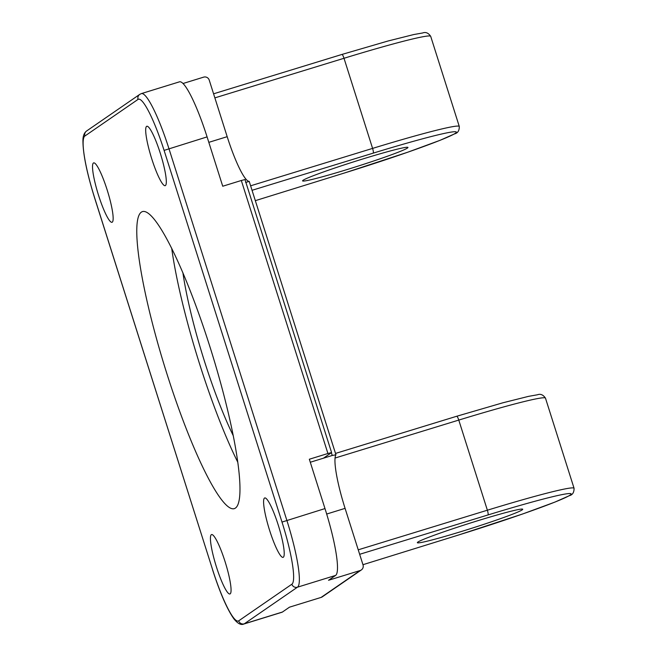 <?xml version="1.0" encoding="UTF-8"?>
<svg xmlns="http://www.w3.org/2000/svg" width="657" height="657" viewBox="0 0 657 657"><rect width="100%" height="100%" fill="white"/><g stroke="black" fill="none" stroke-linecap="round" stroke-linejoin="round"><path stroke-width="0.99" d="M233.12 435.402A120.921 19.102 72.8 0 1 182.901 272.712M141.419 212.104A155.471 24.555 -107.2 0 0 166.049 371.033A155.471 24.555 -107.2 0 0 234.22 508.674A155.471 24.555 -107.2 0 0 235.329 508.132A155.471 24.555 -107.2 0 0 210.7 349.204A155.471 24.555 -107.2 0 0 142.528 211.562A155.471 24.555 -107.2 0 0 141.419 212.104M171.691 248.206A155.471 24.555 -107.2 0 0 237.662 461.97M462.512 531.16A55.278 2.702 -17.6 0 1 417.351 542.69A55.278 2.702 -17.6 0 1 477.565 520.787A55.278 2.702 -17.6 0 1 522.726 509.257A55.278 2.702 -17.6 0 1 462.512 531.16M347.734 169.35A55.278 2.702 -17.6 0 1 302.573 180.872A55.278 2.702 -17.6 0 1 362.787 158.978A55.278 2.702 -17.6 0 1 407.956 147.447A55.278 2.702 -17.6 0 1 347.734 169.35M146.61 126.366A31.093 4.911 -107.2 0 0 151.537 158.148A31.093 4.911 -107.2 0 0 165.17 185.676A31.093 4.911 -107.2 0 0 165.392 185.57A31.093 4.911 -107.2 0 0 160.464 153.787A31.093 4.911 -107.2 0 0 146.831 126.259A31.093 4.911 -107.2 0 0 146.61 126.366M93.45 162.985A31.093 4.911 -107.2 0 0 98.378 194.768A31.093 4.911 -107.2 0 0 112.01 222.296A31.093 4.911 -107.2 0 0 112.232 222.189A31.093 4.911 -107.2 0 0 107.305 190.407A31.093 4.911 -107.2 0 0 93.672 162.879A31.093 4.911 -107.2 0 0 93.45 162.985M211.357 534.667A31.093 4.911 -107.2 0 0 216.284 566.449A31.093 4.911 -107.2 0 0 229.917 593.977A31.093 4.911 -107.2 0 0 230.139 593.871A31.093 4.911 -107.2 0 0 225.211 562.088A31.093 4.911 -107.2 0 0 211.579 534.56A31.093 4.911 -107.2 0 0 211.357 534.667M264.516 498.047A31.093 4.911 -107.2 0 0 269.444 529.829A31.093 4.911 -107.2 0 0 283.077 557.358A31.093 4.911 -107.2 0 0 283.298 557.251A31.093 4.911 -107.2 0 0 278.371 525.469A31.093 4.911 -107.2 0 0 264.738 497.94A31.093 4.911 -107.2 0 0 264.516 498.047M360.151 570.522L328.533 580.279L335.587 575.417A63.918 10.093 -107.2 0 0 324.985 508.575L309.332 459.235L327.917 453.502L241.316 180.494L222.731 186.235L207.086 136.894A63.918 10.093 -107.2 0 0 179.533 81.813L141.395 93.59A63.918 10.093 72.8 0 1 168.948 148.663L286.846 520.344A63.918 10.093 72.8 0 1 297.449 587.194L244.289 623.813A63.918 10.093 72.8 0 1 243.829 624.035L281.968 612.258A63.918 10.093 -107.2 0 0 282.428 612.037L289.482 607.175L321.101 597.418L360.151 570.522A4.492 4.427 55.4 0 0 363.034 564.938L345.081 508.362A51.821 8.188 72.8 0 1 335.941 454.775L249.217 181.398A51.821 8.188 72.8 0 1 227.182 136.681L209.23 80.105A4.492 4.427 55.4 0 0 203.637 77.14L183.057 83.496M241.316 180.494L244.987 179.558L331.588 452.566L327.917 453.502M245.652 182.465L249.217 181.398M310.293 462.249L323.449 458.192L331.588 452.566M323.449 458.192L332.253 455.473L331.383 452.73M335.941 454.775L332.253 455.473M361.342 569.947L322.291 596.843A4.492 4.427 -124.6 0 1 321.101 597.418M207.086 136.894L164.094 150.396A59.426 9.387 -107.2 0 0 138.052 99.396L84.893 136.015A59.426 9.387 -107.2 0 0 94.748 198.159L212.654 569.841A59.426 9.387 -107.2 0 0 238.696 620.84L291.856 584.221A59.426 9.387 -107.2 0 0 282.001 522.077L164.094 150.396M324.985 508.575L282.001 522.077M335.587 575.417L297.449 587.194A4.492 4.427 55.4 0 1 291.856 584.221M282.428 612.037L244.289 623.813A4.492 4.427 55.4 0 1 238.696 620.84M208.811 142.347L227.182 136.681M326.677 514.045L345.081 508.362M358.237 549.819L487.371 510.21L458.775 420.086A4.492 0.862 -107.1 0 0 456.705 416.259L335.563 453.412L456.664 416.275A4.492 0.862 -107.1 0 1 456.705 416.259L502.884 402.79L528.524 396.368L537.434 394.783C540.473 393.609 543.15 394.734 545.474 398.142A110.557 5.404 162.4 0 0 458.775 420.086L335.078 458.028M459.046 534.855A4.492 0.558 -107.3 0 0 459.071 534.855L362.951 564.7L459.095 534.839A106.064 5.182 162.4 0 0 570.112 495.091A106.064 5.182 162.4 0 0 487.962 514.957L359.658 554.303M250.67 185.791L372.593 148.4L344.005 58.276A4.492 0.862 -107.1 0 0 341.927 54.449L213.582 93.811L341.886 54.465A4.492 0.862 -107.1 0 1 341.927 54.449L388.115 40.98L413.754 34.55L422.656 32.973C425.695 31.799 428.38 32.916 430.696 36.332A110.557 5.404 162.4 0 0 344.005 58.276L214.872 97.877M344.268 173.046A4.492 0.558 -107.3 0 0 344.301 173.037L255.384 200.648L344.325 173.029A106.064 5.182 162.4 0 0 455.342 133.272A106.064 5.182 162.4 0 0 373.192 153.138L252.099 190.284M373.192 153.138A4.492 0.862 -107.1 0 0 372.593 148.4A110.557 5.404 -17.6 0 1 459.284 126.456L430.696 36.332M487.962 514.957A4.492 0.862 -107.1 0 0 487.371 510.21A110.557 5.404 -17.6 0 1 574.062 488.274L545.474 398.142M94.748 198.159L94.707 198.209C86.798 172.791 82.881 153.475 82.938 140.261C82.979 135.917 84.195 132.829 86.584 131.006A4.492 4.427 55.4 0 0 84.893 136.015M86.584 131.006L139.744 94.386A4.492 4.427 55.4 0 0 138.052 99.396M212.654 569.841L94.707 198.209M344.301 173.037A4.492 0.558 -107.3 0 0 344.325 173.029L407.767 152.202L440.1 140.294L454.611 133.864C457.798 133.075 459.358 130.612 459.284 126.456M459.071 534.855A4.492 0.558 -107.3 0 0 459.095 534.839L522.537 514.02L554.869 502.112L569.389 495.674C572.567 494.893 574.128 492.422 574.062 488.274M139.744 94.386L141.395 93.59M212.613 569.89C219.98 592.786 227.043 609.072 233.818 618.738C237.645 623.575 240.988 625.341 243.829 624.035"/></g></svg>
